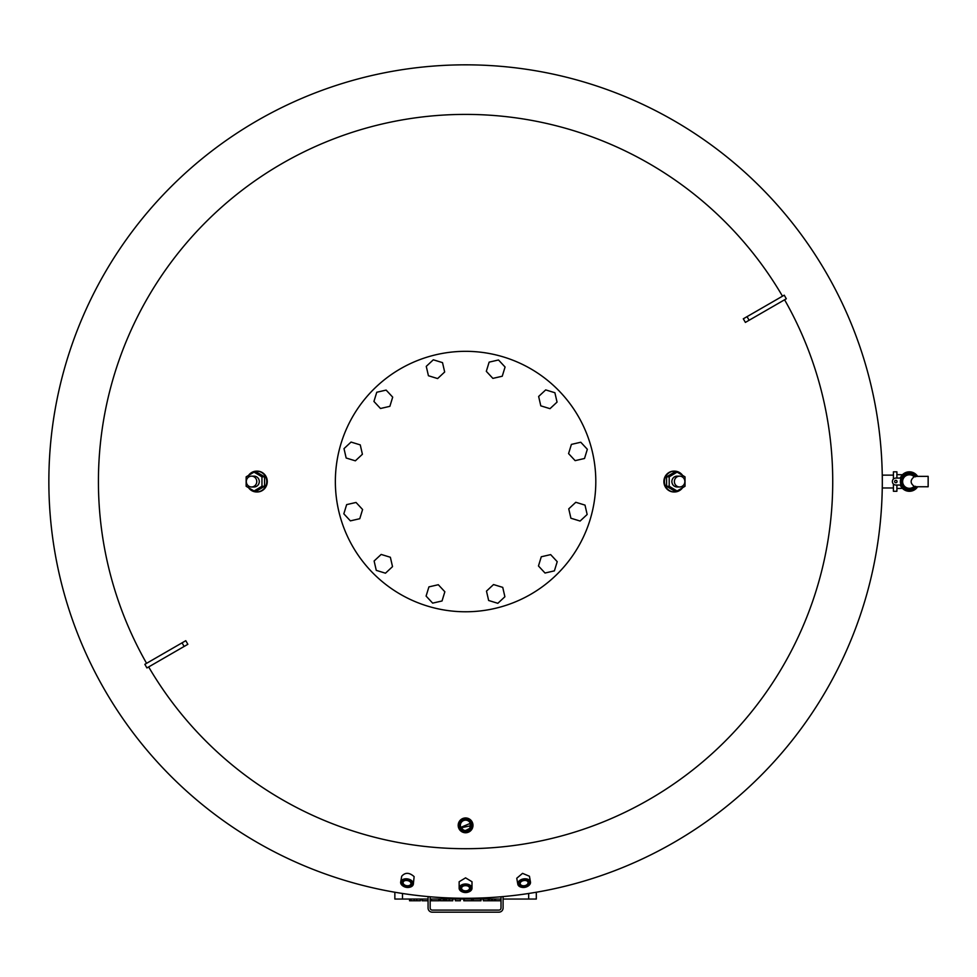 <?xml version="1.0" encoding="UTF-8"?>
<svg xmlns="http://www.w3.org/2000/svg" width="977" height="977" viewBox="0 0 977 977"><rect width="100%" height="100%" fill="white"/><g stroke="black" fill="none" stroke-linecap="round" stroke-linejoin="round"><path stroke-width="1.47" d="M501.006 896.776L501.006 908.012A2.088 2.088 0 0 1 498.917 910.088L432.237 910.088A2.088 2.088 0 0 1 430.161 908.012L430.161 896.776M503.082 896.593L503.082 908.012A4.164 4.164 0 0 1 498.917 912.176L432.237 912.176A4.164 4.164 0 0 1 428.073 908.012L428.073 896.593M432.237 910.088A2.088 2.088 0 0 1 430.161 908.012A2.088 2.088 0 0 0 432.237 910.088M501.006 908.012A2.088 2.088 0 0 1 498.917 910.088A2.088 2.088 0 0 0 501.006 908.012M432.237 912.176L498.917 912.176L432.237 912.176M428.073 900.77L428.073 908.012L428.073 900.77L422.101 900.77L422.101 899.048M575.135 460.643L568.577 453.597L571.398 444.401L580.778 442.239L587.336 449.286L584.515 458.494L575.135 460.643M550.002 408.667L540.794 405.846L538.645 396.467L545.691 389.908L554.887 392.73L557.049 402.109L550.002 408.667M502.251 376.23L492.872 378.38L486.314 371.333L489.135 362.137L498.514 359.976L505.072 367.022L502.251 376.23M444.669 372.005L437.623 378.563L428.427 375.742L426.265 366.363L433.312 359.805L442.52 362.626L444.669 372.005M392.693 397.138L389.872 406.334L380.493 408.496L373.935 401.449L376.756 392.253L386.135 390.092L392.693 397.138M360.257 444.889L362.406 454.268L355.359 460.826L346.163 458.005L344.002 448.626L351.048 442.068L360.257 444.889M356.031 502.459L362.589 509.505L359.768 518.714L350.389 520.863L343.831 513.817L346.652 504.62L356.031 502.459M381.164 554.435L390.36 557.256L392.522 566.636L385.475 573.194L376.267 570.373L374.118 560.993L381.164 554.435M428.915 586.884L438.294 584.722L444.853 591.769L442.031 600.977L432.652 603.127L426.094 596.08L428.915 586.884M486.485 591.109L493.532 584.551L502.74 587.372L504.889 596.752L497.843 603.31L488.647 600.489L486.485 591.109M538.461 565.976L541.282 556.768L550.662 554.618L557.22 561.665L554.399 570.861L545.019 573.023L538.461 565.976M570.91 518.225L568.748 508.846L575.795 502.288L585.003 505.109L587.153 514.488L580.106 521.046L570.91 518.225M335.355 481.551A130.234 130.234 0 0 1 530.694 368.769A130.234 130.234 0 0 1 530.694 594.334A130.234 130.234 0 0 1 335.355 481.551M428.073 899.048L394.855 899.048L394.855 892.233M503.082 899.048L536.312 899.048L536.312 892.233M501.006 899.048L430.161 899.048M440.322 899.048L440.322 900.77L452.766 900.77L452.766 899.048M443.485 899.048L443.485 900.77M444.853 899.048L444.853 900.77M446.416 899.048L446.416 900.77M455.367 899.048L455.367 900.77L460.35 900.77L460.35 899.048M409.558 899.048L409.558 900.77L420.428 900.77L420.428 899.048L420.428 900.77M411.024 899.048L411.024 900.77M431.504 899.048L431.504 900.77L439.308 900.77L439.308 899.048L439.308 900.77M438.893 899.048L438.893 900.77M430.161 900.77L431.504 900.77M473.198 899.048L473.198 900.77L481.002 900.77L481.002 899.048L481.002 900.77M480.586 899.048L480.586 900.77M463.794 899.048L463.794 900.77L473.198 900.77M471.598 899.048L471.598 900.77M489.404 899.048L489.404 900.77L500.664 900.77L500.651 899.048L500.664 900.77M491.529 899.048L491.529 900.77M492.384 899.048L492.384 900.77M494.509 899.048L494.509 900.77M495.412 899.048L495.412 900.77M495.595 899.048L495.595 900.77M500.59 899.048L500.59 900.77M483.322 899.048L483.322 900.77L489.404 900.77M488.317 899.048L488.317 900.77M488.488 899.048L488.488 900.77M246.155 476.837L246.155 486.277L254.057 491.004L261.958 486.277L261.958 476.837L254.057 472.111L246.155 476.837M251.529 476.141L254.057 476.141A5.422 5.227 90 0 1 259.284 481.551A5.422 5.227 90 0 1 254.057 486.973L251.529 486.973A5.422 5.227 -90 0 0 256.768 481.551A5.422 5.227 -90 0 0 251.529 476.141A5.422 5.227 -90 0 0 246.302 481.551A5.422 5.227 -90 0 0 251.529 486.973M261.958 476.837L264.572 476.837L256.67 472.111L254.057 472.111M264.572 476.837L264.572 486.277L261.958 486.277M264.572 486.277L256.67 491.004L254.057 491.004M256.67 471.134L257.22 471.134A10.417 10.063 90 0 1 267.283 481.551A10.417 10.063 90 0 1 257.22 491.968L256.67 491.968A10.417 10.063 -90 0 0 266.733 481.551A10.417 10.063 -90 0 0 248.561 475.384M248.561 487.718A10.417 10.063 -90 0 0 256.67 491.968M685.011 476.837L685.011 486.277L677.11 491.004L669.208 486.277L669.208 476.837L677.11 472.111L685.011 476.837M679.626 476.141L677.11 476.141A5.422 5.227 90 0 0 671.871 481.551A5.422 5.227 90 0 0 677.11 486.973L679.626 486.973A5.422 5.227 -90 0 1 674.386 481.551A5.422 5.227 -90 0 1 679.626 476.141A5.422 5.227 -90 0 1 684.853 481.551A5.422 5.227 -90 0 1 679.626 486.973M669.208 476.837L666.583 476.837L674.484 472.111L677.11 472.111M666.583 476.837L666.583 486.277L669.208 486.277M666.583 486.277L674.484 491.004L677.11 491.004M674.484 471.134L673.947 471.134A10.417 10.063 90 0 0 663.884 481.551A10.417 10.063 90 0 0 673.947 491.968L674.484 491.968A10.417 10.063 -90 0 1 664.421 481.551A10.417 10.063 -90 0 1 682.593 475.384M682.593 487.718A10.417 10.063 -90 0 1 674.484 491.968M465.577 830.548L463.611 830.157L460.79 827.36L470.364 823.342L469.864 828.301L465.577 830.548A5.19 5.19 0 0 1 460.387 825.357A5.19 5.19 0 0 1 465.577 820.167A5.19 5.19 0 0 1 470.767 825.357A5.19 5.19 0 0 1 465.577 830.548M784.58 299.78A367.157 367.157 0 0 1 561.616 835.921A367.157 367.157 0 0 1 148.663 666.937M146.574 663.322A367.157 367.157 0 0 1 281.999 163.586A367.157 367.157 0 0 1 782.492 296.178M472.978 825.357L458.763 828.215M893.418 487.975L882.304 487.975L882.304 481.551A416.727 416.727 0 0 1 257.22 842.455A416.727 416.727 0 0 1 257.22 120.659A416.727 416.727 0 0 1 882.304 481.551L882.304 475.127L893.418 475.127M413.344 884.222L414.126 876.625C409.326 872.376 405.186 872.241 401.706 876.247L400.692 881.987A6.424 4.238 10 0 1 405.321 878.824A6.424 4.238 10 0 1 413.1 882.439A6.424 4.238 10 0 1 413.344 884.222A6.424 4.238 10 0 1 409.412 887.299A6.424 4.238 10 0 1 409.229 887.336M527.653 886.322A6.424 4.238 170 0 0 527.812 886.237A6.424 4.238 170 0 0 530.462 881.987L529.449 876.247L522.536 873.353L516.76 878.25L517.81 884.222A6.424 4.238 170 0 0 521.755 887.299A6.424 4.238 170 0 0 521.938 887.336M468.484 892.013A6.424 4.238 180 0 0 468.655 891.952A6.424 4.238 180 0 0 472.001 888.227L472.001 881.742L465.577 877.847L459.153 881.742L459.153 888.227A6.424 4.238 180 0 0 462.5 891.952A6.424 4.238 180 0 0 462.671 892.013M405.406 879.801A5.728 3.786 -170 0 0 401.339 882.414A5.728 3.786 -170 0 0 403.648 886.408A5.728 3.786 -170 0 0 409.058 887.36A5.728 3.786 -170 0 0 412.306 882.927A5.728 3.786 -170 0 0 405.406 879.801M403.501 886.322A6.424 4.238 10 0 1 403.342 886.237A6.424 4.238 10 0 1 400.692 881.987M405.699 880.509A4.665 3.078 10 0 1 409.607 881.339A4.665 3.078 10 0 1 410.132 886.176A4.665 3.078 10 0 1 403.049 884.93A4.665 3.078 10 0 1 405.199 880.57A4.665 3.078 10 0 1 405.699 880.509M405.382 880.533A3.969 2.626 -170 0 0 403.11 882.414A3.969 2.626 -170 0 0 406.566 885.687A3.969 2.626 -170 0 0 410.938 883.794A3.969 2.626 -170 0 0 409.436 881.254M525.748 879.801A5.728 3.786 -10 0 1 529.827 882.414A5.728 3.786 -10 0 1 527.507 886.408A5.728 3.786 -10 0 1 522.097 887.36A5.728 3.786 -10 0 1 518.848 882.927A5.728 3.786 -10 0 1 525.748 879.801M530.462 881.987A6.424 4.238 170 0 0 525.846 878.824A6.424 4.238 170 0 0 523.513 878.909A6.424 4.238 170 0 0 517.81 884.222M525.467 880.509A4.665 3.078 170 0 0 521.559 881.339A4.665 3.078 170 0 0 521.022 886.176A4.665 3.078 170 0 0 528.117 884.93A4.665 3.078 170 0 0 525.956 880.57A4.665 3.078 170 0 0 525.467 880.509M525.773 880.533A3.969 2.626 -10 0 1 528.056 882.414A3.969 2.626 -10 0 1 524.588 885.687A3.969 2.626 -10 0 1 520.228 883.794A3.969 2.626 -10 0 1 521.718 881.254M465.577 884.967A5.728 3.786 0 0 1 471.134 887.812A5.728 3.786 0 0 1 468.325 892.074A5.728 3.786 0 0 1 462.842 892.074A5.728 3.786 0 0 1 460.033 887.812A5.728 3.786 0 0 1 465.577 884.967M472.001 888.227A6.424 4.238 180 0 0 465.577 883.99A6.424 4.238 180 0 0 459.153 888.227M465.577 885.675A4.665 3.078 180 0 0 463.342 886.041A4.665 3.078 180 0 0 461.974 890.706A4.665 3.078 180 0 0 469.18 890.706A4.665 3.078 180 0 0 467.812 886.041A4.665 3.078 180 0 0 465.577 885.675M467.641 885.98A3.969 2.626 0 0 1 469.558 888.227A3.969 2.626 0 0 1 465.577 890.853A3.969 2.626 0 0 1 461.608 888.227A3.969 2.626 0 0 1 463.513 885.98M465.577 818.653A6.705 6.705 0 0 1 471.39 828.704A6.705 6.705 0 0 1 459.776 828.704A6.705 6.705 0 0 1 465.577 818.653M465.577 817.957A7.401 7.401 0 0 0 458.189 825.357A7.401 7.401 0 0 0 465.577 832.758A7.401 7.401 0 0 0 472.978 825.357A7.401 7.401 0 0 0 465.577 817.957M465.577 819.471A5.886 5.886 0 0 0 460.485 828.301A5.886 5.886 0 0 0 470.682 828.301A5.886 5.886 0 0 0 465.577 819.471M187.853 644.307A831.903 222.097 -120 0 1 185.777 640.692L144.84 664.323L146.929 667.938L187.853 644.307M745.39 322.41A831.903 222.097 -120 0 0 743.302 318.807L784.238 295.176L786.314 298.779L745.39 322.41M900.647 485.813A9.721 9.721 0 0 0 917.623 486.754A9.721 9.721 0 0 1 900.647 485.813A1.392 1.392 0 0 0 899.402 485.032L895.848 485.032A3.468 3.468 0 0 1 892.38 481.551A3.468 3.468 0 0 1 895.848 478.083L899.402 478.083A1.392 1.392 0 0 0 900.647 477.301A9.721 9.721 0 0 1 917.611 476.361A9.721 9.721 0 0 0 900.647 477.301M928.15 486.766L916.78 486.754A9.025 9.025 0 0 1 903.395 488.292A9.025 9.025 0 0 1 903.395 474.81A9.025 9.025 0 0 1 916.792 476.373A9.025 9.025 0 0 0 903.395 474.81A9.025 9.025 0 0 0 903.395 488.292A9.025 9.025 0 0 0 916.792 486.741L928.15 486.766L928.15 476.349L916.792 476.373A9.025 9.025 0 0 0 903.395 474.81A9.025 9.025 0 0 0 903.395 488.292A9.025 9.025 0 0 0 916.78 486.754L914.191 486.338C910.137 483.212 910.137 480.025 914.191 476.776L916.792 476.385M914.191 476.776A6.778 6.778 0 0 0 902.626 481.551A6.778 6.778 0 0 0 914.191 486.338M897.069 481.551A1.221 1.221 0 0 1 895.25 482.601A1.221 1.221 0 0 1 895.25 480.501A1.221 1.221 0 0 1 897.069 481.551M896.898 485.032L896.898 491.272L893.418 491.272L893.418 484.03M893.418 479.072L893.418 471.83L896.898 471.83L896.898 478.083M896.898 480.928L896.898 482.186M528.667 899.048L528.667 893.479M402.487 899.048L402.487 893.479M449.249 899.048L449.249 900.77M414.15 899.048L414.15 900.77M416.752 899.048L416.752 900.77M422.516 899.048L422.516 900.77M464.209 899.048L464.209 900.77M182.052 642.842L184.128 646.456M747.026 316.658L749.115 320.261M915.388 476.813A7.645 7.645 0 0 0 904.213 475.946A7.645 7.645 0 0 0 904.213 487.157A7.645 7.645 0 0 0 915.388 486.29M902.455 488.366L896.898 488.5M896.898 474.614L902.455 474.749M916.78 476.361L928.15 476.349"/></g></svg>
